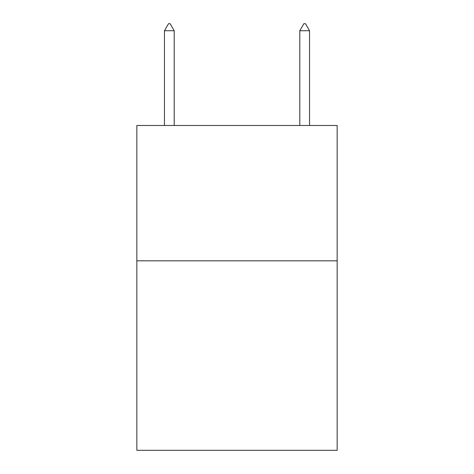 <?xml version="1.0" encoding="UTF-8"?>
<svg xmlns="http://www.w3.org/2000/svg" width="474" height="474" viewBox="0 0 474 474"><rect width="100%" height="100%" fill="white"/><g stroke="black" fill="none" stroke-linecap="round" stroke-linejoin="round"><path stroke-width="0.71" d="M337.156 260.819L337.156 450.3L136.844 450.3L136.844 125.48L337.156 125.48L337.156 260.819L136.844 260.819M174.201 30.739L170.142 23.7L168.519 23.7L164.454 30.739L174.201 30.739L174.201 125.48M164.454 30.739L164.454 125.48M303.858 23.7L305.481 23.7L309.546 30.739L299.799 30.739L303.858 23.7M309.546 125.48L309.546 30.739M299.799 125.48L299.799 30.739"/></g></svg>

